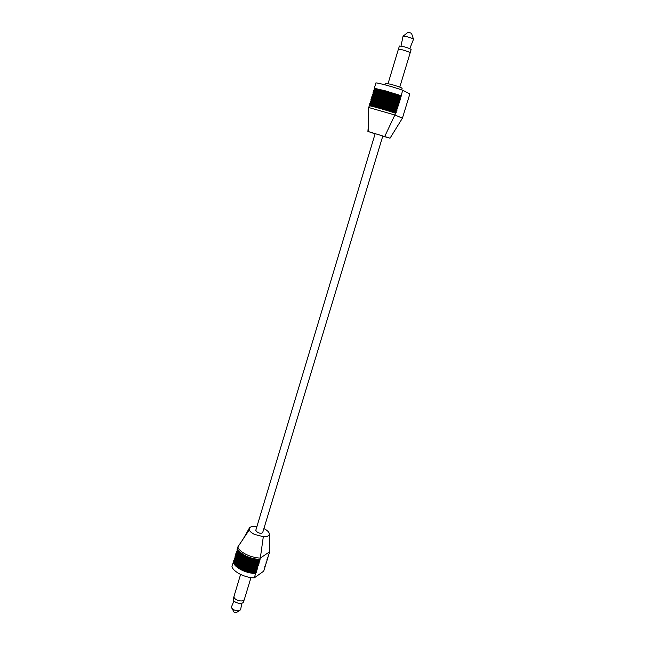 <?xml version="1.0" encoding="UTF-8"?>
<svg xmlns="http://www.w3.org/2000/svg" width="645" height="645" viewBox="0 0 645 645"><rect width="100%" height="100%" fill="white"/><g stroke="black" fill="none" stroke-linecap="round" stroke-linejoin="round"><path stroke-width="0.97" d="M263.886 528.618C266.659 529.98 268.409 531.448 269.126 533.028L269.328 534.149C269.029 535.931 267.03 536.785 263.313 536.704L260.314 558.086L269.658 551.765L263.716 571.164L254.299 577.856C245.108 577.847 233.264 571.849 231.958 566.632L233.224 562.367C234.183 565.068 236.917 567.584 241.415 569.922C246.051 572.171 250.784 573.389 255.605 573.558L256.291 572.317C246.817 571.728 239.698 568.721 234.949 563.303L233.756 560.586C234.716 563.279 237.457 565.794 241.956 568.124C246.592 570.374 251.324 571.591 256.154 571.768L256.831 570.527C247.333 569.922 240.214 566.907 235.465 561.497L234.288 558.804C235.256 561.489 237.989 563.996 242.496 566.326C247.14 568.576 251.873 569.793 256.694 569.97L257.379 568.729C247.857 568.116 240.73 565.101 235.981 559.683L234.82 557.014C235.788 559.699 238.529 562.198 243.036 564.52C247.68 566.77 252.421 567.987 257.242 568.172L257.927 566.931C248.381 566.302 241.238 563.287 236.497 557.869L235.352 555.232C236.32 557.901 239.069 560.4 243.576 562.722C248.228 564.964 252.961 566.181 257.79 566.375L258.476 565.133C248.906 564.496 241.754 561.464 237.013 556.054L235.885 553.442C236.86 556.103 239.601 558.594 244.124 560.916C248.768 563.158 253.509 564.383 258.339 564.577L259.024 563.335C249.43 562.682 242.27 559.65 237.537 554.24L236.417 551.652C237.392 554.313 240.142 556.796 244.665 559.11C249.317 561.352 254.057 562.577 258.887 562.779L259.572 561.537C249.954 560.868 242.786 557.828 238.053 552.426L236.949 549.863C237.932 552.507 240.682 554.99 245.205 557.304C249.865 559.546 254.606 560.763 259.435 560.973L260.314 558.086C255.484 557.869 250.736 556.643 246.076 554.41C241.544 552.096 238.787 549.629 237.803 546.992L249.26 529.924L249.292 528.191C250.083 526.852 252.058 526.231 255.21 526.352L256.928 526.514M263.313 536.704L254.477 534.407C251.655 532.996 249.913 531.504 249.26 529.924M233.942 600.93L231.579 606.647L231.652 607.824L234.208 612.419L236.239 612.589L239.94 610.323L240.658 609.388L241.851 603.317M231.652 607.824L233.837 609.799C236.272 610.92 238.303 611.089 239.94 610.323M236.618 599.842C240.472 601.414 243.02 601.317 244.261 599.56L243.504 602.059C242.254 603.833 239.706 603.93 235.868 602.349C233.901 601.261 233.039 600.132 233.264 598.963L234.014 596.464C233.796 597.617 234.659 598.745 236.61 599.834M265.006 566.947L264.805 566.463M265.547 565.189L265.337 564.706M266.087 563.424L265.877 562.948M266.627 561.666L266.417 561.182M267.167 559.9L266.957 559.425M267.707 558.135L267.498 557.659M268.247 556.369L268.038 555.893M268.788 554.595L268.578 554.12M259.572 561.537L259.435 560.973M259.024 563.335L258.887 562.779M258.476 565.133L258.339 564.577M257.927 566.931L257.79 566.375M257.379 568.729L257.242 568.172M256.831 570.527L256.694 569.97M256.291 572.317L256.154 571.768M254.299 577.856L255.605 573.558M237.723 551.935C242.391 557.345 249.591 560.473 259.322 561.335M237.803 546.992L237.376 548.427L238.239 550.121C242.907 555.522 250.115 558.659 259.87 559.529M237.594 548.984L236.949 549.863M233.861 561.505L233.224 562.367M234.393 559.715L233.756 560.586M234.925 557.933L234.288 558.804M235.457 556.151L234.82 557.014M235.989 554.361L235.352 555.232M236.522 552.572L235.885 553.442M237.062 550.782L236.417 551.652M237.199 553.757C241.875 559.167 249.067 562.295 258.774 563.133M236.683 555.579C241.359 560.981 248.543 564.109 258.226 564.939M236.167 557.393C240.843 562.803 248.019 565.915 257.678 566.737M235.651 559.207C240.335 564.617 247.495 567.729 257.137 568.535M235.135 561.021C239.819 566.431 246.971 569.535 256.589 570.333M234.619 562.827C239.311 568.245 246.446 571.341 256.041 572.123M269.658 551.765L269.328 534.189M377.656 134.378L382.808 135.998L262.7 532.536C261.91 533.536 260.209 533.52 257.589 532.488L255.751 530.432L375.148 133.684L377.656 134.378M401.021 95.662L385.299 90.816L374.318 88.276L375.922 82.882C379.091 83.044 393.313 86.93 402.673 90.219L399.739 101.265L396.893 109.207L370.319 101.7L370.456 102.765L369.787 103.482C372.875 103.885 386.984 107.876 396.344 111.005L396.215 111.456L369.658 103.926L369.795 104.99L368.601 107.489L395.119 115.052L402.407 118.196L390.04 138.183L382.759 136.168M369.125 105.707C372.197 106.135 386.307 110.142 395.667 113.254L396.215 111.456M396.344 111.005L396.998 110.271L396.893 109.207M397.578 106.957L370.988 99.467L371.117 100.539L370.319 101.7M398.263 104.7L382.574 99.878L371.649 97.234L371.778 98.306L370.988 99.467M398.957 102.442L383.251 97.621L372.318 95L372.447 96.073L371.649 97.234M399.642 100.185L383.936 95.355L372.979 92.759L373.108 93.839L372.318 95M400.327 97.927L384.614 93.09L373.649 90.518L373.778 91.606L372.979 92.759M374.318 88.276L374.447 89.365L373.649 90.518M402.673 90.219L409.833 93.96L402.407 118.196M368.601 107.489L368.448 131.596L390.04 138.183M409.769 48.673L413.51 39.272L411.518 33.322L409.236 32.427L408.051 32.274L403.061 36.193L401.013 46.029M413.51 39.272C412.752 38.539 410.462 37.652 406.64 36.604L403.101 36.136M402.174 49.786L398.417 49.294L399.4 46.021L403.383 46.553C407.954 47.827 410.526 48.827 411.123 49.56L410.131 52.834C409.535 52.116 406.955 51.116 402.383 49.842M384.992 84.834L385.46 83.253L391.023 84.334C397.505 86.188 401.206 87.51 402.125 88.284L401.642 89.865M369.787 103.482L369.658 103.926M395.667 113.254L384.751 136.409M397.03 108.755C387.669 105.611 373.544 101.628 370.456 101.249M397.715 106.506C388.355 103.337 374.221 99.37 371.117 99.024M398.4 104.248C389.04 101.072 374.89 97.105 371.786 96.79M399.094 101.991C389.725 98.798 375.567 94.847 372.447 94.549M399.779 99.733C390.418 96.516 376.245 92.582 373.116 92.308M400.464 97.476C391.104 94.243 376.922 90.316 373.786 90.066M375.092 133.854L368.448 131.596M238.239 550.121L238.577 550.604C243.302 556.006 250.486 559.054 260.12 559.731M237.489 549.153C238.295 551.806 240.996 554.321 245.592 556.675C250.341 558.949 255.13 560.134 259.959 560.247M236.957 550.943C237.755 553.612 240.456 556.119 245.052 558.481C249.792 560.755 254.582 561.948 259.411 562.045M236.425 552.725C237.223 555.401 239.916 557.925 244.503 560.287C249.244 562.569 254.033 563.754 258.863 563.843M235.893 554.515C236.683 557.199 239.376 559.723 243.963 562.093C248.704 564.375 253.485 565.56 258.322 565.641M235.361 556.296C236.151 558.989 238.835 561.529 243.423 563.899C248.156 566.173 252.945 567.358 257.774 567.439M234.828 558.086C235.619 560.787 238.303 563.319 242.883 565.697C247.615 567.979 252.397 569.156 257.226 569.237M234.296 559.868C235.086 562.577 237.763 565.117 242.343 567.495C247.067 569.777 251.848 570.962 256.678 571.035M233.764 561.642C234.546 564.367 237.231 566.915 241.802 569.293C246.527 571.583 251.308 572.76 256.138 572.825M396.143 112.81C386.895 109.698 372.278 105.546 369.625 105.272M396.828 110.561C387.581 107.433 372.947 103.297 370.286 103.047M397.514 108.312C388.266 105.167 373.616 101.039 370.948 100.822M398.199 106.062C388.951 102.902 374.293 98.782 371.609 98.588M398.884 103.813C389.636 100.628 374.971 96.524 372.278 96.355M399.569 101.555C390.322 98.354 375.64 94.267 372.939 94.122M400.255 99.298C391.015 96.081 376.317 92.001 373.608 91.88M400.94 97.032C391.7 93.799 376.994 89.736 374.277 89.647M396.336 112.174L369.811 104.643M397.022 109.924L370.472 102.418M397.707 107.675L371.133 100.185M398.392 105.425L382.59 100.555L371.802 97.959M399.078 103.168L383.267 98.29L372.463 95.726M399.763 100.918L383.952 96.032L373.132 93.485M400.448 98.653L384.63 93.767L373.794 91.251M401.134 96.395L385.315 91.501L374.463 89.01M233.974 596.448L240.585 574.453M244.302 599.568L250.969 577.589M243.205 538.938L249.292 528.191M410.172 52.85L399.771 87.115M398.368 49.286L388.064 83.584M367.908 131.499L368.505 123.203"/></g></svg>
